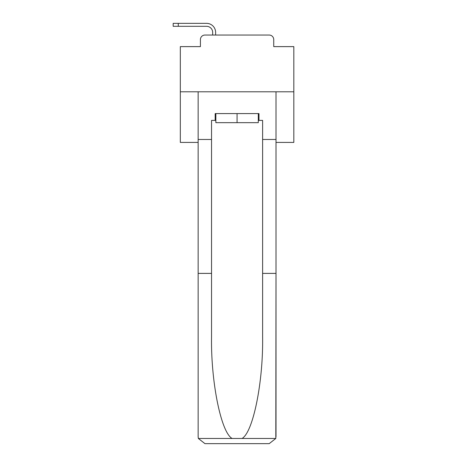<?xml version="1.0" encoding="UTF-8"?>
<svg xmlns="http://www.w3.org/2000/svg" width="467" height="467" viewBox="0 0 467 467"><rect width="100%" height="100%" fill="white"/><g stroke="black" fill="none" stroke-linecap="round" stroke-linejoin="round"><path stroke-width="0.7" d="M200.413 39.578L200.413 46.618L200.413 39.578A4.542 4.542 0 0 1 204.955 35.043L212.672 35.043L212.672 32.427A6.129 6.129 0 0 0 206.542 26.304L173.175 26.304L173.175 23.35L206.542 23.35A9.077 9.077 0 0 1 215.626 32.427L215.626 35.043L219.367 35.043M276.009 142.412L293.825 142.412L293.825 46.618L273.738 46.618L273.738 39.578A4.542 4.542 0 0 0 269.196 35.043L204.955 35.043M293.825 91.795L180.326 91.795L180.326 46.618L200.413 46.618M180.326 91.795L180.326 142.412L198.142 142.412M254.784 35.043L269.196 35.043M273.738 46.618L273.738 39.578M258.298 120.393L258.981 120.393L258.981 113.586L215.17 113.586L215.17 120.393L211.539 120.393L211.539 273.393L198.142 273.393L198.142 436.838L198.341 438.472L204.955 443.65L269.196 443.65L275.81 438.472L276.009 273.393L276.009 436.838M251.947 443.65L269.196 443.65L251.947 443.65M211.539 273.393L211.539 336.894C210.833 382.006 221.078 432.541 232.134 438.472L242.017 438.472C253.073 432.541 263.318 382.006 262.612 336.894L262.612 120.393L258.981 120.393M198.142 436.838L198.142 91.795L276.009 91.795L276.009 139.464L262.612 139.464M211.539 139.464L198.142 139.464M276.009 139.464L276.009 273.393L262.612 273.393M215.17 120.393L215.853 120.393M215.853 113.586L215.853 122.663L258.298 122.663L258.298 113.586M237.073 113.586L237.073 122.663M212.672 32.427A6.129 6.129 0 0 0 206.542 26.304A6.129 6.129 0 0 1 212.672 32.427A6.129 6.129 0 0 0 206.542 26.304A6.129 6.129 0 0 1 212.672 32.427A6.129 6.129 0 0 0 206.542 26.304A6.129 6.129 0 0 1 212.672 32.427A6.129 6.129 0 0 0 206.542 26.304A6.129 6.129 0 0 1 212.672 32.427A6.129 6.129 0 0 0 206.542 26.304A6.129 6.129 0 0 1 212.672 32.427A6.129 6.129 0 0 0 206.542 26.304A6.129 6.129 0 0 1 212.672 32.427A6.129 6.129 0 0 0 206.542 26.304A6.129 6.129 0 0 1 212.672 32.427A6.129 6.129 0 0 0 206.542 26.304A6.129 6.129 0 0 1 212.672 32.427A6.129 6.129 0 0 0 206.542 26.304A6.129 6.129 0 0 1 212.672 32.427A6.129 6.129 0 0 0 206.542 26.304A6.129 6.129 0 0 1 212.672 32.427A6.129 6.129 0 0 0 206.542 26.304A6.129 6.129 0 0 1 212.672 32.427A6.129 6.129 0 0 0 206.542 26.304A6.129 6.129 0 0 1 212.672 32.427A6.129 6.129 0 0 0 206.542 26.304A6.129 6.129 0 0 1 212.672 32.427A6.129 6.129 0 0 0 206.542 26.304A6.129 6.129 0 0 1 212.672 32.427A6.129 6.129 0 0 0 206.542 26.304A6.129 6.129 0 0 1 212.672 32.427A6.129 6.129 0 0 0 206.542 26.304A6.129 6.129 0 0 1 212.672 32.427M178.283 23.35L206.542 23.35L178.283 23.35L206.542 23.35L178.283 23.35L206.542 23.35L178.283 23.35L206.542 23.35L178.283 23.35L206.542 23.35L178.283 23.35L206.542 23.35L178.283 23.35L206.542 23.35L178.283 23.35L206.542 23.35L178.283 23.35L206.542 23.35L178.283 23.35L206.542 23.35L178.283 23.35L206.542 23.35L178.283 23.35L206.542 23.35L178.283 23.35L206.542 23.35L178.283 23.35L206.542 23.35L178.283 23.35L206.542 23.35L178.283 23.35L206.542 23.35L178.283 23.35L178.283 26.304M198.341 438.472L232.134 438.472M242.017 438.472L275.81 438.472"/></g></svg>

